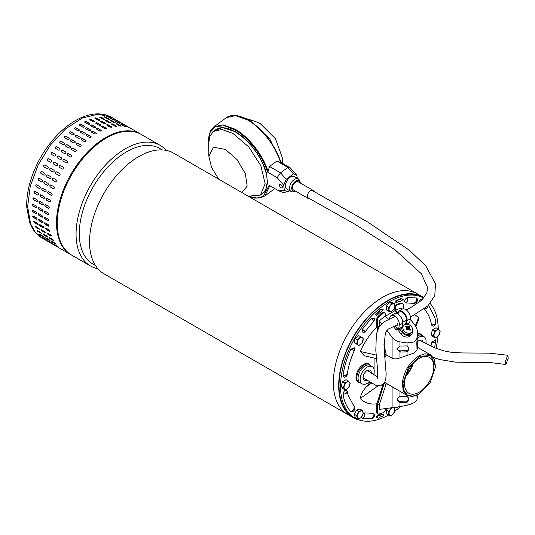 <?xml version="1.0" encoding="UTF-8"?>
<svg xmlns="http://www.w3.org/2000/svg" width="535" height="535" viewBox="0 0 535 535"><rect width="100%" height="100%" fill="white"/><g stroke="black" fill="none" stroke-linecap="round" stroke-linejoin="round"><path stroke-width="0.8" d="M508.25 358.216L507.715 355.26L505.328 361.553L505.869 364.502L508.25 358.216M424.034 297.774A69.65 40.212 120 0 0 422.744 296.972A69.65 40.212 120 0 0 364.288 321.033A69.65 40.212 120 0 0 339.812 397.224A69.65 40.212 120 0 0 353.093 417.601A69.65 40.212 120 0 0 360.657 420.383M334.475 394.141A69.65 40.212 120 0 0 347.763 414.525A69.65 40.212 -60 0 1 335.325 365.512A69.65 40.212 -60 0 1 372.052 304.736A69.65 40.212 -60 0 1 417.414 293.889A69.65 40.212 120 0 0 358.958 317.957A69.65 40.212 120 0 0 334.475 394.141M347.77 414.531A69.65 40.212 -60 0 1 347.763 414.525L103.957 273.766A69.65 40.212 120 0 1 90.669 253.383A69.65 40.212 120 0 1 128.246 163.977A69.65 40.212 120 0 1 173.601 153.13L417.414 293.889A69.65 40.212 -60 0 1 417.42 293.896M162.252 149.9L159.878 148.529A66.768 38.547 120 0 0 116.396 158.928A66.768 38.547 120 0 0 80.377 244.635A66.768 38.547 120 0 0 93.11 264.176L95.484 265.547M97.885 268.737A69.65 40.212 -60 0 1 90.495 265.989A69.65 40.212 -60 0 1 77.207 245.612A69.65 40.212 -60 0 1 114.784 156.2A69.65 40.212 -60 0 1 160.146 145.359A69.65 40.212 -60 0 1 166.218 150.382M160.146 145.359L141.32 134.492A69.65 40.212 120 0 0 95.966 145.339A69.65 40.212 120 0 0 59.238 206.109A69.65 40.212 120 0 0 71.677 255.128L90.495 265.989M418.985 394.161L412.431 396.482L407.075 395.432L403.236 390.724L402.26 383.174C403.825 371.417 409.335 362.342 418.805 355.962L425.151 353.755L430.535 354.799L434.126 358.938L435.39 365.967L430.862 355.601L419.801 356.25L408.392 367.558L403.002 383.207L403.851 390.316L407.262 394.917L412.672 396.241L419.172 394.054L430.187 382.719L435.343 367.451L435.39 365.967M386.31 354.839L384.832 357.427M386.417 354.906L384.852 357.654M419.172 392.215A20.684 11.944 -60 0 1 408.827 393.245A20.684 11.944 -60 0 1 405.657 376.667A20.684 11.944 -60 0 1 419.172 358.437A20.684 11.944 -60 0 1 429.511 357.413A20.684 11.944 -60 0 1 432.688 373.992A20.684 11.944 -60 0 1 419.172 392.215M384.665 382.371L407.035 395.412L407.041 396.428L408.874 398.334L408.874 400.046L407.041 402.226L407.041 405.222C412.94 403.758 416.27 401.832 417.046 399.444L417.353 396.241M405.764 376.312A20.684 11.944 120 0 0 413.321 363.225M406.005 375.583A20.163 11.643 120 0 0 412.806 363.793M358.985 382.605A10.58 6.106 -60 0 1 358.189 382.264A10.58 6.106 -60 0 1 356.002 377.422A10.58 6.106 -60 0 1 360.617 366.776A10.58 6.106 -60 0 1 368.769 363.947A10.58 6.106 -60 0 1 369.458 364.462M340.521 386.364A69.122 39.911 -60 0 1 370.541 316.961A69.122 39.911 -60 0 1 423.72 298.142L422.483 297.42A69.122 39.911 -60 0 0 369.217 315.944A69.122 39.911 -60 0 0 339.043 385.508A69.122 39.911 -60 0 0 353.361 417.146L354.839 418.002A69.122 39.911 -60 0 1 340.521 386.364M430.18 303.479A69.122 39.911 -60 0 1 438.272 329.052M406.145 375.169A20.163 11.643 120 0 0 412.518 364.128M417.367 333.686A10.58 6.106 -60 0 1 420.61 334.014A10.58 6.106 -60 0 1 421.299 334.535M437.978 336.368A69.122 39.911 -60 0 1 435.978 348.359M400.682 406.546A69.122 39.911 -60 0 1 394.85 411.081M388.577 415.046A69.122 39.911 -60 0 1 354.839 418.002M395.88 407.295L396.468 407.209M379.689 414.585L379.322 414.371L375.871 417.066L376.239 417.28L379.689 414.585L379.522 415.514A64.414 37.189 -60 0 0 383.434 414.097L383.06 413.883A64.414 37.189 -60 0 1 379.589 415.16M380.024 312.607L380.459 313.129L380.305 312.38A64.414 37.189 -60 0 0 376.453 315.75L375.65 314.152L376.453 315.75M376.025 314.366A66.507 38.4 -60 0 1 379.99 310.882L379.837 310.139L383.327 309.15L379.469 309.925L379.623 310.668A66.507 38.4 120 0 0 375.65 314.152M399.585 301.332L399.852 302.128L400.019 301.198A64.414 37.189 -60 0 0 396.107 302.616L396.315 300.804L395.947 300.59L395.739 302.402L396.107 302.616M396.315 300.804A66.507 38.4 -60 0 1 400.347 299.339L400.514 298.41L403.303 299.433L400.147 298.196L399.979 299.125A66.507 38.4 120 0 0 395.947 300.59M354.598 347.783L350.806 349.215C346.827 358.109 344.226 366.863 343.002 375.483L344.527 377.396C346.352 376.593 347.262 375.583 347.242 374.353C348.359 366.502 350.746 358.47 354.411 350.264L354.598 347.783M343.002 394.375L346.205 393.385L347.188 391.105C345.316 389.353 343.918 390.443 343.002 394.375C344.226 401.578 346.827 407.329 350.806 411.629L351.983 411.91C354.197 411.141 355.066 409.629 354.598 407.376L348.098 395.218L347.248 391.446M361.486 417.113L362.376 418.31L371.618 418.771C373.845 418.042 374.714 416.531 374.233 414.237L372.995 413.341L364.816 412.88L363.238 413.381M434.654 347.837L435.757 339.745L431.611 342.367L430.963 346.232M424.222 308.956L424.509 309.477C428.127 313.39 430.494 318.626 431.611 325.173L433.136 326.236C435.289 325.354 436.185 323.969 435.844 322.077L434.801 317.382L428.542 305.251M407.429 297.467C404.353 299.54 403.811 301.365 405.804 302.944L414.638 303.385C416.805 302.696 417.681 301.192 417.253 298.851L416.424 297.968L407.429 297.467L407.73 300.844L405.804 302.944M374.233 318.245L371.37 318.285L362.376 329.179L363.024 333.178L365.084 331.774L373.363 321.749C374.199 321.087 374.493 319.917 374.233 318.245M370.086 382.164L366.335 386.838C362.937 390.517 360.911 394.389 360.256 398.468A50.27 29.024 120 0 0 376.921 403.778M374.065 358.015L374.065 369.585M374.065 372.955L374.065 374.747M376.734 327.099A50.27 29.024 120 0 0 360.256 351.475L364.455 355.782L377.108 358.717M415.789 326.591L418.276 320.298L418.551 317.817A50.27 29.024 120 0 0 414.826 314.774M398.535 406.901L396.214 407.563M383.434 414.097L383.227 415.909A66.507 38.4 -60 0 1 379.195 417.374L379.027 418.303L376.239 417.28M383.327 309.15L380.459 313.129M379.99 310.882L379.623 310.668M379.837 310.139L379.469 309.925M403.303 299.433L399.852 302.128M400.347 299.339L399.979 299.125M400.514 298.41L400.147 298.196M360.256 398.468L378.064 385.849M360.256 351.475L376.192 355.1M418.551 317.817L415.347 325.868M377.864 329.105L377.476 319.963A3.143 1.812 -60 0 1 379.121 316.539A61.792 35.678 -60 0 1 383.541 312.901A2.093 1.21 -60 0 1 383.776 312.748A2.093 1.21 -60 0 1 384.819 312.641A2.093 1.21 -60 0 1 385.253 313.597L385.253 316.065L388.825 319.455M377.449 330.155L376.734 327.273L376.734 319.542A3.143 1.812 -60 0 1 378.385 316.111A61.792 35.678 -60 0 1 382.799 312.473A2.093 1.21 -60 0 1 383.033 312.32A2.093 1.21 -60 0 1 384.077 312.213L384.819 312.641M384.665 355.715A24.61 14.211 -60 0 1 385.996 353.535L385.996 354.658L392.081 358.176C394.422 359.252 397.037 359.152 399.946 357.875L413.99 353.093L417.046 349.97L417.353 347.63M386.772 330.409L392.081 337.217C394.061 339.812 396.682 341.37 399.946 341.885L407.041 342.975L413.99 341.979C415.889 340.862 416.905 339.27 417.046 337.204L417.367 331.499L417.353 335.706M377.476 327.54A50.798 29.325 -60 0 1 379.328 325.715L379.328 320.92A56.409 32.568 -60 0 1 385.253 316.065M379.328 320.92L381.562 323.762M403.397 308.842L403.397 305.003A3.143 1.812 120 0 0 402.748 303.566A3.143 1.812 120 0 0 401.752 303.472A61.792 35.678 120 0 0 397.338 304.937A2.093 1.21 120 0 0 395.619 307.612L395.619 310.079L397.639 312.915M396.883 313.457A7.33 5.785 35.1 0 0 396.027 312.166L394.883 310.741L394.883 307.184A2.093 1.21 -60 0 1 396.595 304.509A61.792 35.678 -60 0 1 401.009 303.044A3.143 1.812 -60 0 1 402.006 303.138L402.748 303.566M385.253 408.68L385.253 409.863A2.093 1.21 -60 0 1 383.776 412.431A2.093 1.21 -60 0 1 383.541 412.545A61.792 35.678 -60 0 1 379.121 414.003A3.143 1.812 -60 0 1 378.131 413.916A3.143 1.812 -60 0 1 377.476 412.478L376.734 412.05L376.734 404.313L383.027 384.377M385.381 316.225L394.883 310.741M386.484 383.548A23.567 13.602 -60 0 1 385.996 383.341L385.996 384.471A24.61 14.211 -60 0 1 384.143 383.481L384.143 383.18M395.619 310.079A56.409 32.568 -60 0 1 401.544 308.093L402.34 309.103M385.996 353.535L383.963 344.513M384.143 383.481L377.476 404.901L377.476 412.478M385.996 384.471L379.328 404.594A50.798 29.325 -60 0 1 377.476 404.901M395.211 388.584L385.996 383.341M410.298 319.255L414.297 324.391C416.337 326.965 417.36 329.453 417.353 331.834L417.367 335.826M376.734 412.05A3.143 1.812 120 0 0 377.389 413.488L378.131 413.916M417.186 338.22L416.986 346.125M417.046 349.97L416.805 343.303L417.353 336.02M407.041 345.978L408.874 347.877L408.874 349.589L407.041 351.769A2.621 2.133 -4.3 0 1 406.266 351.89L400.193 352.037A2.621 2.133 -4.3 0 1 399.946 352.037L397.565 349.81L397.565 348.104L399.946 346.071A2.621 2.133 -4.3 0 1 400.193 346.051L406.266 345.904A2.621 2.133 -4.3 0 1 407.041 345.978L407.041 342.975M417.367 347.723L417.367 341.651L417.353 347.824M379.328 404.594L379.328 409.389L399.946 406.674L407.041 405.222M397.565 399.732A2.621 2.133 175.7 0 0 400.106 401.283L400.193 402.494A2.621 2.133 -4.3 0 1 399.946 402.487L397.565 400.267L397.565 398.555L399.946 396.522L399.946 391.319M407.041 396.428A2.621 2.133 -4.3 0 0 406.266 396.355L400.193 396.509A2.621 2.133 175.7 0 0 399.946 396.522M417.046 399.444L416.986 396.575M416.832 396.087L416.805 395.285M406.266 351.89L406.172 350.679A2.621 2.133 175.7 0 0 408.787 348.472L408.874 349.589M408.787 347.349L408.787 348.472M406.172 350.679L400.106 350.833L400.193 352.037M397.565 349.281A2.621 2.133 175.7 0 0 400.106 350.833M417.079 396.094L417.153 395.131M400.193 402.494L406.266 402.34A2.621 2.133 175.7 0 0 407.041 402.226M406.266 402.34L406.172 401.13A2.621 2.133 175.7 0 0 408.787 398.929L408.787 397.806M406.172 401.13L400.106 401.283M355.106 338.488L354.31 342.788L359.119 345.416L362.396 342.407L363.198 338.1L358.39 335.472L355.106 338.488L357.433 339.832L356.638 344.132M363.198 338.1L358.39 335.472M360.717 336.816L357.433 339.832M359.339 338.474A4.186 2.421 -60 0 1 362.222 337.612A4.186 2.421 -60 0 1 363.058 340.407A4.186 2.421 -60 0 1 361.018 344.065A4.186 2.421 -60 0 1 358.142 344.928A4.186 2.421 -60 0 1 357.3 342.132A4.186 2.421 -60 0 1 359.339 338.474M417.186 338.528A9.951 5.745 -60 0 1 419.025 337.19A9.951 5.745 -60 0 1 424.061 336.736A9.951 5.745 -60 0 1 425.786 343.657M417.367 341.925A5.818 3.357 -60 0 1 419.025 340.561A5.818 3.357 -60 0 1 420.757 340.006A5.818 3.357 -60 0 1 423.078 342.186M417.367 335.759A9.998 5.771 -60 0 1 422.041 335.512L424.061 336.736M417.367 334.435A10.473 6.045 -60 0 1 421.333 334.549A10.473 6.045 -60 0 1 422.469 335.619L422.657 335.886M370.815 365.813L370.628 365.545A10.473 6.045 120 0 0 369.491 364.482A10.473 6.045 120 0 0 364.221 364.984A10.473 6.045 120 0 0 357.373 374.239A10.473 6.045 120 0 0 359.018 382.625A10.473 6.045 120 0 0 360.51 383.073L360.831 383.107M373.711 374.507A9.951 5.745 120 0 0 372.22 366.662L370.2 365.438A9.998 5.771 120 0 0 365.137 365.9A9.998 5.771 120 0 0 358.59 374.767A9.998 5.771 120 0 0 360.202 382.759L362.269 383.896A9.951 5.745 120 0 0 367.184 383.368A9.951 5.745 120 0 0 369.377 381.696M372.22 366.662A9.951 5.745 120 0 0 367.184 367.117A9.951 5.745 120 0 0 360.664 375.944A9.951 5.745 120 0 0 362.269 383.896M371.297 372.895A5.818 3.357 120 0 0 368.916 369.939A5.818 3.357 120 0 0 367.184 370.494A5.818 3.357 120 0 0 363.452 379.395A5.818 3.357 120 0 0 366.997 380.097M42.051 238.022C38.299 235.835 35.19 232.799 32.742 228.92L29.739 222.888L26.75 207.199C26.509 200.11 27.392 192.62 29.418 184.736C34.715 165.168 44.485 148.121 58.71 133.603C65.384 126.982 72.325 121.933 79.521 118.456C91.599 112.718 102.319 112.363 111.701 117.392L98.179 114.136L82.243 118.075L65.705 128.768L50.43 145.005L38.145 164.94L30.248 186.32L27.633 206.724L30.589 223.844L35.33 232.23L42.051 238.022L70.934 254.7A69.65 40.212 -60 0 1 59.465 240.523A69.65 40.212 -60 0 1 88.944 150.636A69.65 40.212 -60 0 1 140.585 134.064L111.701 117.392L98.179 114.136L82.243 118.075L65.705 128.768L50.43 145.005L38.145 164.94L30.248 186.32L27.633 206.724L30.589 223.844L29.739 222.888L29.773 221.497M69.363 138.478A1.05 0.776 -21 0 0 69.129 138.251L69.055 138.063C69.543 139.067 69.082 139.535 67.664 139.448L64.702 137.736C64.207 136.719 64.675 136.258 66.093 136.351L69.336 138.378M59.987 142.865C59.472 141.802 59.913 141.3 61.318 141.347L64.28 143.059C64.788 144.109 64.347 144.617 62.949 144.577L59.739 142.618M55.513 148.409C54.971 147.306 55.393 146.764 56.77 146.777L59.733 148.489C60.268 149.579 59.846 150.121 58.475 150.121L55.319 148.242M51.333 154.307C50.765 153.177 51.153 152.602 52.504 152.575L55.466 154.287C56.028 155.411 55.64 155.986 54.296 156.013L51.213 154.22M47.495 160.493C46.886 159.336 47.24 158.734 48.558 158.688L51.52 160.4C52.116 161.55 51.761 162.152 50.457 162.199L47.475 160.48M44.893 164.994L44.987 165.041A1.05 0.849 -68.5 0 0 44.198 166.967L47.16 168.679L44.03 166.9C43.388 165.73 43.703 165.108 44.987 165.041L47.949 166.753C48.578 167.923 48.264 168.538 46.993 168.612L47.087 168.659M41.697 171.514A1.05 0.843 -78.5 0 0 41.168 173.5L43.95 175.172L40.988 173.46C40.306 172.277 40.58 171.648 41.817 171.568L44.779 173.28C45.455 174.457 45.181 175.092 43.95 175.172L44.158 175.253M38.881 178.115A1.05 0.816 -87.8 0 0 38.587 180.114L41.362 181.813L38.4 180.101C37.671 178.917 37.898 178.275 39.095 178.195L42.058 179.9C42.773 181.091 42.539 181.726 41.362 181.813L41.67 181.907M36.547 184.756A1.05 0.789 -96.3 0 0 36.487 186.728L39.249 188.467L36.286 186.755C35.511 185.565 35.698 184.929 36.841 184.849L39.804 186.554C40.566 187.745 40.386 188.38 39.249 188.467L39.637 188.554M36.447 184.762L36.841 184.849M34.735 191.363A1.05 0.749 -103.8 0 0 34.889 193.289L37.637 195.048L34.675 193.336C33.852 192.159 33.986 191.537 35.089 191.456L38.052 193.168C38.861 194.345 38.727 194.974 37.637 195.048L38.092 195.128M34.628 191.383L35.089 191.456M33.464 197.863A1.05 0.702 -110.5 0 0 33.203 198.773A1.05 0.702 -110.5 0 0 33.805 199.702L36.768 201.414L33.591 199.782C32.715 198.625 32.802 198.01 33.845 197.95L36.808 199.662C37.677 200.826 37.59 201.434 36.554 201.494L37.042 201.561M33.351 197.89L33.845 197.95M32.735 204.163A1.05 0.649 -116.4 0 0 32.622 205.052A1.05 0.649 -116.4 0 0 33.25 205.915L36.213 207.627L33.036 206.022C32.107 204.885 32.14 204.296 33.137 204.256L36.099 205.968C37.015 207.112 36.982 207.7 35.999 207.734L36.514 207.787M32.622 204.203L33.137 204.256M32.561 210.208A1.05 0.582 -121.7 0 0 32.575 211.051A1.05 0.582 -121.7 0 0 33.237 211.847L35.979 213.692L33.016 211.98C32.04 210.877 32.026 210.315 32.969 210.302L35.932 212.014C36.895 213.131 36.915 213.686 35.979 213.692L36.5 213.746M32.441 210.255L32.969 210.302M32.943 215.926A1.05 0.515 -126.5 0 0 33.758 217.444L36.507 219.317L33.544 217.605C32.515 216.535 32.441 216.006 33.337 216.026L36.3 217.738C37.316 218.822 37.383 219.343 36.507 219.317L37.022 219.37M32.816 215.973L33.337 216.026M33.872 221.249A1.05 0.441 -130.8 0 0 34.808 222.64L37.564 224.533L34.601 222.821C33.518 221.791 33.397 221.303 34.24 221.37L37.203 223.075C38.273 224.118 38.393 224.6 37.564 224.533L38.065 224.6M33.732 221.303L34.24 221.37M120.101 122.241L117.138 120.529M113.32 118.737L117.419 120.897L112.959 118.482M117.366 120.997L117.787 121.144M109.16 117.626C108.618 117.152 109.026 117.232 110.384 117.874L113.346 119.586C113.901 120.047 113.487 119.967 112.123 119.338L108.812 117.325M113.246 119.82L113.694 119.88M104.7 117.212C104.185 116.663 104.619 116.683 106.01 117.259L108.973 118.971C109.494 119.499 109.06 119.479 107.662 118.917L104.372 116.871M109.046 119.365L108.973 118.971L109.307 119.298M99.998 117.486C99.503 116.877 99.965 116.824 101.376 117.332L104.338 119.044C104.833 119.639 104.379 119.693 102.961 119.198L99.684 117.111M104.512 119.519L104.338 119.044L104.653 119.412M95.103 118.456C94.621 117.78 95.096 117.667 96.527 118.108L99.49 119.82C99.971 120.475 99.497 120.596 98.065 120.168L94.789 118.054M99.704 120.335A1.05 0.415 12.3 0 0 99.43 120.094L99.798 120.208M90.061 120.107C89.592 119.372 90.081 119.191 91.525 119.566L94.481 121.278C94.956 122 94.468 122.181 93.023 121.819L89.753 119.686M94.728 121.819A1.05 0.488 8 0 0 94.448 121.545L94.795 121.692M84.938 122.428C84.476 121.626 84.965 121.378 86.416 121.699L89.378 123.404C89.84 124.194 89.352 124.441 87.9 124.14L84.63 122M79.782 125.384C79.32 124.521 79.815 124.22 81.266 124.474L84.229 126.186C84.691 127.029 84.196 127.337 82.744 127.096L79.474 124.956M74.653 128.948C74.184 128.032 74.679 127.671 76.124 127.865L79.086 129.577C79.548 130.487 79.06 130.848 77.615 130.66L74.352 128.54M69.61 133.081C69.129 132.112 69.61 131.697 71.048 131.837L74.011 133.549C74.485 134.512 74.004 134.927 72.573 134.793L69.309 132.707M75.288 141.895A1.05 0.776 -21 0 0 75.054 141.675L74.98 141.481C75.468 142.491 75.007 142.952 73.589 142.872L70.627 141.16C70.132 140.137 70.6 139.675 72.018 139.769L75.261 141.795M70.493 146.817A1.05 0.809 -29.1 0 0 70.299 146.65L70.205 146.476C70.714 147.533 70.272 148.035 68.875 147.994L65.912 146.289C65.397 145.226 65.838 144.718 67.243 144.771L70.453 146.724M65.905 152.154A1.05 0.836 -38.1 0 0 65.772 152.054L65.658 151.907C66.193 152.997 65.772 153.538 64.401 153.538L61.438 151.826C60.896 150.73 61.318 150.188 62.695 150.195L65.852 152.074M61.572 157.858A1.05 0.849 -47.9 0 0 61.525 157.832L61.391 157.711C61.953 158.835 61.565 159.41 60.221 159.437L57.258 157.725C56.69 156.594 57.078 156.019 58.429 155.999L61.505 157.792M53.42 163.911C52.811 162.76 53.166 162.158 54.483 162.112L57.446 163.817C58.041 164.967 57.686 165.569 56.382 165.623L53.4 163.904M50.912 168.465L53.874 170.17C54.503 171.34 54.189 171.962 52.918 172.029L49.956 170.324C49.314 169.147 49.628 168.532 50.912 168.465L50.818 168.418M53.012 172.076L53.085 172.096A1.05 0.849 -68.5 0 0 53.099 172.103L49.956 170.324M47.742 174.985L50.705 176.697C51.38 177.881 51.106 178.509 49.875 178.596L46.913 176.884C46.231 175.701 46.505 175.065 47.742 174.985L47.535 174.912M45.02 181.612L47.983 183.324C48.698 184.515 48.464 185.15 47.287 185.237L44.325 183.525C43.596 182.335 43.823 181.699 45.02 181.612L44.706 181.525M42.767 188.266L45.729 189.978C46.491 191.162 46.311 191.797 45.174 191.884L42.211 190.172C41.436 188.989 41.616 188.353 42.767 188.266L42.372 188.18M41.014 194.88L43.977 196.586C44.786 197.769 44.652 198.391 43.562 198.465L40.6 196.76C39.777 195.583 39.911 194.954 41.014 194.88L40.553 194.8M44.017 198.545L43.77 198.418A1.05 0.749 -103.8 0 0 44.117 198.512M39.771 201.374L42.733 203.079C43.596 204.243 43.516 204.858 42.479 204.912L39.516 203.206C38.64 202.043 38.727 201.434 39.771 201.374L39.276 201.307M42.967 204.979L42.693 204.838A1.05 0.702 -110.5 0 0 43.074 204.925M39.062 207.674L42.024 209.386C42.94 210.529 42.907 211.118 41.924 211.151L38.961 209.439C38.032 208.302 38.065 207.714 39.062 207.674L38.547 207.62M42.439 211.211L42.138 211.044A1.05 0.649 -116.4 0 0 42.539 211.138M38.894 213.726L41.857 215.431C42.82 216.548 42.84 217.11 41.904 217.116L38.941 215.404C37.965 214.294 37.952 213.739 38.894 213.726L38.366 213.672M42.425 217.17L42.125 216.983A1.05 0.582 -121.7 0 0 42.526 217.076M39.262 219.45L42.225 221.156C43.241 222.239 43.308 222.767 42.432 222.734L39.47 221.022C38.44 219.952 38.366 219.43 39.262 219.45L38.741 219.397M42.947 222.794L42.646 222.573A1.05 0.515 -126.5 0 0 43.034 222.68M40.165 224.787L43.128 226.499C44.198 227.535 44.318 228.024 43.482 227.95L40.526 226.238C39.443 225.208 39.322 224.727 40.165 224.787L39.657 224.727M43.99 228.017L43.696 227.77A1.05 0.441 -130.8 0 0 44.057 227.883M126.026 125.665L123.063 123.953M123.291 124.414L119.245 122.161L123.705 124.568M119.245 122.161L118.884 121.9M119.171 123.244L119.272 123.01C119.827 123.471 119.412 123.384 118.048 122.756L115.085 121.05C114.543 120.569 114.951 120.656 116.309 121.298L119.619 123.297M115.085 121.05L114.737 120.749M114.971 122.782L114.898 122.388C115.42 122.916 114.985 122.903 113.587 122.341L110.625 120.629C110.11 120.087 110.544 120.101 111.935 120.676L115.232 122.716M110.625 120.629L110.297 120.288M110.431 122.936L110.257 122.468C110.758 123.057 110.304 123.11 108.886 122.615L105.923 120.903C105.428 120.295 105.883 120.248 107.301 120.756L110.578 122.829M105.923 120.903L105.609 120.535M105.629 123.759A1.05 0.415 12.3 0 0 105.355 123.511L105.415 123.237C105.897 123.899 105.422 124.013 103.991 123.585L101.028 121.88C100.547 121.204 101.021 121.084 102.452 121.525L105.723 123.632M101.028 121.88L100.714 121.478M100.654 125.243A1.05 0.488 8 0 0 100.373 124.963L100.406 124.695C100.881 125.424 100.393 125.605 98.948 125.243L95.986 123.531C95.518 122.789 96.006 122.609 97.444 122.99L100.72 125.11M95.986 123.531L95.678 123.11M95.571 127.377A1.05 0.562 3.4 0 0 95.29 127.083L95.304 126.828C95.765 127.618 95.277 127.858 93.826 127.557L90.863 125.852C90.402 125.043 90.89 124.802 92.341 125.116L95.611 127.25M90.863 125.852L90.555 125.417M90.442 130.152A1.05 0.622 -1.7 0 0 90.161 129.851L90.148 129.604C90.616 130.453 90.121 130.754 88.67 130.52L85.707 128.808C85.246 127.945 85.74 127.638 87.192 127.892L90.455 130.025M85.707 128.808L85.399 128.38M85.312 133.523A1.05 0.682 -7.4 0 0 85.038 133.228L85.011 133.001C85.473 133.904 84.985 134.265 83.54 134.084L80.578 132.372C80.11 131.45 80.598 131.088 82.049 131.289L85.312 133.402M80.578 132.372L80.277 131.964M80.243 137.448A1.05 0.736 -13.8 0 0 79.989 137.187L79.936 136.973C80.41 137.93 79.929 138.344 78.498 138.217L75.535 136.505C75.054 135.536 75.535 135.121 76.973 135.261L80.23 137.341M75.535 136.505L75.234 136.131M81.213 145.319A1.05 0.776 -21 0 0 80.979 145.092L80.905 144.905C81.394 145.908 80.932 146.376 79.514 146.289L76.552 144.577C76.057 143.561 76.518 143.099 77.943 143.193L81.186 145.219M76.418 150.235A1.05 0.809 -29.1 0 0 76.224 150.067L76.13 149.9C76.639 150.95 76.197 151.458 74.8 151.418L71.837 149.706C71.322 148.643 71.764 148.142 73.168 148.188L76.378 150.148M71.83 155.571A1.05 0.836 -38.1 0 0 71.697 155.471L71.583 155.331C72.118 156.421 71.697 156.962 70.326 156.956L67.363 155.25C66.822 154.147 67.243 153.605 68.62 153.619L71.777 155.498M67.497 161.282A1.05 0.849 -47.9 0 0 67.443 161.249L67.316 161.129C67.878 162.252 67.49 162.827 66.146 162.854L63.183 161.149C62.615 160.018 63.003 159.443 64.354 159.417L67.43 161.216M59.345 167.335C58.736 166.178 59.091 165.576 60.408 165.529L63.371 167.241C63.966 168.391 63.611 168.993 62.307 169.04L59.325 167.321M56.83 171.882L59.793 173.594C60.428 174.764 60.114 175.38 58.843 175.453L55.881 173.741C55.239 172.571 55.553 171.949 56.83 171.882L56.737 171.835M58.937 175.5L59.01 175.52A1.05 0.849 -68.5 0 0 59.017 175.527L55.881 173.741M53.667 178.409L56.63 180.121C57.305 181.298 57.024 181.933 55.8 182.014L52.838 180.302C52.156 179.118 52.43 178.489 53.667 178.409L53.46 178.329M50.945 185.036L53.908 186.742C54.623 187.932 54.389 188.567 53.206 188.654L50.243 186.942C49.514 185.759 49.748 185.117 50.945 185.036L50.631 184.943M48.692 191.69L51.654 193.396C52.417 194.586 52.236 195.221 51.099 195.302L48.137 193.596C47.361 192.406 47.541 191.771 48.692 191.69L48.297 191.604M46.933 198.298L49.895 200.01C50.711 201.187 50.578 201.815 49.487 201.889L46.525 200.177C45.702 199 45.836 198.378 46.933 198.298L46.478 198.224M49.942 201.969L49.695 201.835A1.05 0.749 -103.8 0 0 50.043 201.929M45.696 204.791L48.658 206.503C49.521 207.667 49.441 208.275 48.404 208.336L45.442 206.624C44.566 205.467 44.652 204.851 45.696 204.791L45.201 204.724M48.892 208.403L48.618 208.255A1.05 0.702 -110.5 0 0 48.999 208.349M44.987 211.098L47.949 212.81C48.866 213.946 48.832 214.542 47.849 214.575L44.886 212.863C43.957 211.726 43.99 211.138 44.987 211.098L44.472 211.044M48.364 214.629L48.063 214.468A1.05 0.649 -116.4 0 0 48.464 214.562M44.82 217.143L47.782 218.855C48.745 219.972 48.765 220.527 47.829 220.534L44.866 218.822C43.89 217.718 43.87 217.156 44.82 217.143L44.291 217.096M48.351 220.587L48.05 220.4A1.05 0.582 -121.7 0 0 48.451 220.5M45.187 222.868L48.15 224.58C49.166 225.663 49.233 226.185 48.351 226.158L45.395 224.446C44.365 223.376 44.291 222.848 45.187 222.868L44.666 222.814M48.872 226.211L48.571 225.997A1.05 0.515 -126.5 0 0 48.959 226.104M46.09 228.204L49.053 229.916C50.123 230.959 50.243 231.441 49.407 231.374L46.445 229.662C45.368 228.632 45.248 228.144 46.09 228.204L45.582 228.144M49.915 231.441L49.621 231.187A1.05 0.441 -130.8 0 0 49.982 231.307M131.951 129.082L128.988 127.37M129.216 127.838L125.17 125.578L129.63 127.985M125.17 125.578L124.809 125.324M125.096 126.661L125.197 126.427C125.745 126.889 125.337 126.808 123.973 126.18L121.01 124.468C120.462 123.993 120.877 124.073 122.234 124.715L125.544 126.721M121.01 124.468L120.663 124.167M120.897 126.206L120.823 125.812C121.345 126.334 120.91 126.32 119.512 125.758L116.55 124.053C116.035 123.505 116.469 123.525 117.861 124.1L121.151 126.14M116.55 124.053L116.222 123.712M116.356 126.36L116.182 125.885C116.683 126.481 116.229 126.534 114.811 126.039L111.848 124.327C111.354 123.719 111.808 123.665 113.219 124.173L116.503 126.253M111.848 124.327L111.534 123.953M111.554 127.176A1.05 0.415 12.3 0 0 111.28 126.935L111.34 126.661C111.822 127.317 111.347 127.437 109.916 127.009L106.953 125.297C106.472 124.622 106.946 124.508 108.378 124.949L111.648 127.049M106.953 125.297L106.639 124.896M106.579 128.661A1.05 0.488 8 0 0 106.298 128.387L106.331 128.119C106.806 128.841 106.318 129.022 104.873 128.661L101.911 126.949C101.443 126.213 101.931 126.033 103.369 126.407L106.639 128.534M101.911 126.949L101.603 126.527M101.496 130.801A1.05 0.562 3.4 0 0 101.215 130.507L101.229 130.246C101.69 131.035 101.202 131.282 99.751 130.981L96.788 129.269C96.327 128.467 96.815 128.219 98.266 128.534L101.536 130.674M96.788 129.269L96.481 128.835M96.367 133.569A1.05 0.622 -1.7 0 0 96.086 133.268L96.073 133.021C96.541 133.87 96.046 134.178 94.595 133.937L91.632 132.225C91.171 131.363 91.666 131.062 93.11 131.316L96.38 133.449M91.632 132.225L91.325 131.797M91.238 136.94A1.05 0.682 -7.4 0 0 90.963 136.646L90.937 136.418C91.398 137.321 90.91 137.689 89.465 137.502L86.503 135.79C86.035 134.874 86.523 134.512 87.974 134.706L91.238 136.82M86.503 135.79L86.202 135.382M86.168 140.872A1.05 0.736 -13.8 0 0 85.908 140.605L85.861 140.391C86.336 141.354 85.854 141.768 84.423 141.635L81.46 139.923C80.979 138.953 81.46 138.538 82.898 138.679L86.155 140.758M81.46 139.923L81.159 139.548M35.176 226.492L35.671 226.258L39.623 229.06L39.135 229.288L36.179 227.576L35.176 226.492L35.671 226.258M41.101 229.916L41.596 229.682L45.549 232.484L45.06 232.705L42.098 230.993L41.101 229.916L41.596 229.682M47.026 233.334L47.521 233.099L50.484 234.811L51.467 235.902L50.985 236.129L48.023 234.417L47.026 233.334L47.521 233.099M58.094 247.244L57.706 247.03M62.475 249.812L62.1 249.577M54.777 244.609L58.649 247.137L54.363 244.435M51.888 241.345L54.851 243.057C56.061 243.947 56.322 244.281 55.633 244.054L52.671 242.342C51.447 241.466 51.186 241.131 51.888 241.345L51.447 241.211M56.068 244.201L55.827 243.826M49.461 237.5L52.423 239.205C53.587 240.155 53.801 240.543 53.072 240.369L50.109 238.657C48.932 237.727 48.712 237.339 49.461 237.5L48.993 237.393M53.527 240.482L53.072 240.369L53.5 240.262M52.176 243.82L51.781 243.612M56.549 246.388L56.175 246.153M48.852 241.185L52.724 243.719L48.438 241.017M45.963 237.928L48.926 239.633C50.136 240.529 50.397 240.857 49.708 240.636L46.746 238.924C45.522 238.048 45.261 237.714 45.963 237.928L45.522 237.787M50.143 240.777L49.909 240.402M43.536 234.076L46.498 235.788C47.662 236.731 47.876 237.119 47.147 236.951L44.184 235.239C43.007 234.31 42.787 233.922 43.536 234.076L43.068 233.969M47.602 237.065L47.147 236.951L47.575 236.838M50.25 242.736L50.624 242.97M45.856 240.195L46.251 240.402M46.893 240.161L42.927 237.767L47.207 240.476M42.512 237.593L42.927 237.767M40.005 234.484L43.97 236.972L40.82 235.5C39.597 234.624 39.336 234.29 40.038 234.504L43.001 236.216C44.211 237.105 44.472 237.44 43.783 237.212L44.218 237.359M39.597 234.37L40.038 234.504M37.363 230.545L41.416 233.307L38.259 231.822C37.082 230.886 36.868 230.498 37.611 230.659L40.573 232.364C41.737 233.313 41.957 233.701 41.222 233.527L41.683 233.641M37.142 230.552L37.611 230.659M85.908 140.605L82.952 138.893A1.05 0.736 -13.8 0 0 81.2 139.655M90.963 136.646L88.001 134.94A1.05 0.682 -7.4 0 0 86.911 134.86A1.05 0.682 -7.4 0 0 86.229 135.495M96.086 133.268L93.123 131.556A1.05 0.622 -1.7 0 0 92.067 131.423A1.05 0.622 -1.7 0 0 91.351 131.924M101.215 130.507L98.253 128.795A1.05 0.562 3.4 0 0 96.501 128.968M106.298 128.387L103.335 126.675A1.05 0.488 8 0 0 101.63 126.675M111.28 126.935L108.317 125.223A1.05 0.415 12.3 0 0 106.672 125.05M116.102 126.166L113.139 124.454L111.594 124.127M120.723 126.086L116.369 123.926M124.882 126.594L121.177 124.568M51.855 241.325L55.814 243.813M49.213 237.379L53.266 240.148M47.194 232.979A1.05 0.361 -134.9 0 0 48.23 234.216L51.193 235.922M45.722 228.091A1.05 0.441 -130.8 0 0 46.659 229.482L49.621 231.187M44.793 222.767A1.05 0.515 -126.5 0 0 45.609 224.285L48.571 225.997M44.412 217.049A1.05 0.582 -121.7 0 0 44.425 217.892A1.05 0.582 -121.7 0 0 45.087 218.688L48.05 220.4M44.586 211.004A1.05 0.649 -116.4 0 0 44.472 211.893A1.05 0.649 -116.4 0 0 45.1 212.756L48.063 214.468M45.315 204.698A1.05 0.702 -110.5 0 0 45.054 205.614A1.05 0.702 -110.5 0 0 45.656 206.543L48.618 208.255M46.585 198.204A1.05 0.749 -103.8 0 0 46.732 200.13L49.695 201.835M48.397 191.597A1.05 0.789 -96.3 0 0 48.337 193.57L51.3 195.282M50.725 184.956A1.05 0.816 -87.8 0 0 50.437 186.956L53.4 188.661M53.547 178.356A1.05 0.843 -78.5 0 0 53.018 180.342L55.981 182.047M56.824 171.875A1.05 0.849 -68.5 0 0 56.048 173.808M63.444 167.288L60.555 165.623A1.05 0.856 -58.2 0 0 59.418 167.375M67.443 161.249L64.488 159.537A1.05 0.849 -47.9 0 0 63.137 161.115M71.697 155.471L68.734 153.766A1.05 0.836 -38.1 0 0 67.229 155.15M76.224 150.067L73.262 148.362A1.05 0.809 -29.1 0 0 71.643 149.539M80.979 145.092L78.016 143.387A1.05 0.776 -21 0 0 76.318 144.356M79.989 137.187L77.027 135.475A1.05 0.736 -13.8 0 0 75.275 136.238M85.038 133.228L82.076 131.516A1.05 0.682 -7.4 0 0 80.986 131.443A1.05 0.682 -7.4 0 0 80.303 132.078M90.161 129.851L87.198 128.139A1.05 0.622 -1.7 0 0 86.142 128.005A1.05 0.622 -1.7 0 0 85.426 128.5M95.29 127.083L92.328 125.377A1.05 0.562 3.4 0 0 90.575 125.551M100.373 124.963L97.41 123.257A1.05 0.488 8 0 0 95.705 123.251M105.355 123.511L102.392 121.799A1.05 0.415 12.3 0 0 100.747 121.632M110.177 122.742L107.214 121.037L105.669 120.709M114.798 122.669L110.444 120.509M118.957 123.17L115.252 121.144M45.93 237.908L49.895 240.396M43.288 233.962L47.341 236.731M41.269 229.555A1.05 0.361 -134.9 0 0 42.305 230.792L45.268 232.504M39.797 224.673A1.05 0.441 -130.8 0 0 40.734 226.058L43.696 227.77M38.868 219.343A1.05 0.515 -126.5 0 0 39.684 220.868L42.646 222.573M38.487 213.625A1.05 0.582 -121.7 0 0 38.5 214.468A1.05 0.582 -121.7 0 0 39.162 215.271L42.125 216.983M38.66 207.587A1.05 0.649 -116.4 0 0 38.547 208.469A1.05 0.649 -116.4 0 0 39.175 209.332L42.138 211.044M39.389 201.28A1.05 0.702 -110.5 0 0 39.129 202.197A1.05 0.702 -110.5 0 0 39.73 203.126L42.693 204.838M40.66 194.787A1.05 0.749 -103.8 0 0 40.807 196.706L43.77 198.418M42.472 188.18A1.05 0.789 -96.3 0 0 42.412 190.152L45.375 191.864M44.806 181.532A1.05 0.816 -87.8 0 0 44.512 183.532L47.475 185.244M47.622 174.932A1.05 0.843 -78.5 0 0 47.093 176.918L50.056 178.63M50.899 168.458A1.05 0.849 -68.5 0 0 50.123 170.384M57.519 163.87L54.637 162.205A1.05 0.856 -58.2 0 0 53.493 163.957M61.525 157.832L58.562 156.12A1.05 0.849 -47.9 0 0 57.212 157.698M65.772 152.054L62.809 150.342A1.05 0.836 -38.1 0 0 61.304 151.726M70.299 146.65L67.336 144.938A1.05 0.809 -29.1 0 0 65.718 146.115M75.054 141.675L72.091 139.963A1.05 0.776 -21 0 0 70.393 140.932M74.064 133.763L71.101 132.051A1.05 0.736 -13.8 0 0 69.349 132.814M79.113 129.804L76.151 128.099A1.05 0.682 -7.4 0 0 75.06 128.019A1.05 0.682 -7.4 0 0 74.378 128.654M84.236 126.427L81.273 124.722A1.05 0.622 -1.7 0 0 80.217 124.581A1.05 0.622 -1.7 0 0 79.501 125.083M89.365 123.665L86.402 121.953A1.05 0.562 3.4 0 0 84.65 122.127M94.448 121.545L91.485 119.833A1.05 0.488 8 0 0 89.78 119.833M99.43 120.094L96.467 118.382A1.05 0.415 12.3 0 0 94.822 118.208M104.251 119.325L101.289 117.613L99.744 117.285M108.873 119.245L104.519 117.085M113.032 119.753L109.327 117.727M35.343 226.138A1.05 0.361 -134.9 0 0 36.38 227.375L39.343 229.08M37.771 224.346A1.05 0.441 -130.8 0 0 38.132 224.466M36.721 219.156A1.05 0.515 -126.5 0 0 37.109 219.263M36.199 213.559A1.05 0.582 -121.7 0 0 36.601 213.659M36.213 207.627A1.05 0.649 -116.4 0 0 36.614 207.72M36.768 201.414A1.05 0.702 -110.5 0 0 37.149 201.508M37.851 194.994A1.05 0.749 -103.8 0 0 38.192 195.088M51.594 160.446L48.712 158.781A1.05 0.856 -58.2 0 0 47.568 160.533M55.6 154.408L52.637 152.696A1.05 0.849 -47.9 0 0 51.286 154.274M59.846 148.63L56.884 146.924A1.05 0.836 -38.1 0 0 55.379 148.309M64.374 143.226L61.411 141.521A1.05 0.809 -29.1 0 0 59.793 142.698M69.129 138.251L66.166 136.545A1.05 0.776 -21 0 0 64.468 137.515M398.488 313.135A5.758 3.324 60 0 1 398.776 312.594A5.758 3.324 60 0 1 399.424 311.992A5.758 3.324 60 0 1 404.186 313.891A5.758 3.324 60 0 1 406.319 320.111L405.677 323.929L406.098 324.257M389.727 319.067A6.808 3.932 60 0 1 391.125 315.576L394.455 313.65A6.808 3.932 60 0 1 400.086 315.897A6.808 3.932 60 0 1 402.601 323.247L401.966 327.059L398.628 328.985L396.809 327.56L397.445 323.749M397.612 313.035A6.808 3.932 60 0 1 398.903 311.082L402.233 309.163A6.808 3.932 60 0 1 407.857 311.41A6.808 3.932 60 0 1 410.378 318.76L409.736 322.572L406.874 324.223M397.772 328.911L398.093 328.57M397.866 328.39L396.288 330.082L393.472 326.577M397.946 329.125L396.288 330.082M391.125 315.576A6.808 3.932 60 0 1 396.749 317.823A6.808 3.932 60 0 1 399.27 325.173L398.628 328.985M397.217 328.764L394.937 325.929M398.903 311.082A6.808 3.932 60 0 1 404.527 313.329A6.808 3.932 60 0 1 407.048 320.679L406.453 324.223M402.019 328.169L399.792 329.453L402.36 332.643A6.286 4.955 35.1 0 0 411.943 333.693A6.286 4.955 35.1 0 0 412.592 330.336M408.379 324.498L409.028 324.745M411.943 333.693L410.833 335.271A6.286 4.955 -144.9 0 1 401.25 334.228L398.682 331.031L399.056 330.51L397.686 328.804M398.863 328.851A1.05 0.602 -120 0 0 399.224 329.734L399.792 329.453M407.744 323.722A1.05 0.602 -120 0 0 407.964 324.384M398.521 328.898A1.572 0.909 -120 0 0 399.043 329.995L397.96 328.65M403.818 325.307A5.236 4.133 35.1 0 0 403.457 325.735A5.236 4.133 35.1 0 0 404.808 331.687A5.236 4.133 35.1 0 0 411.662 332.188A5.236 4.133 35.1 0 0 412.024 331.76A5.236 4.133 35.1 0 0 410.673 325.808A5.236 4.133 35.1 0 0 403.818 325.307M406.346 329.707L407.068 328.243A9.951 0.976 124.2 0 0 406.112 329.507A9.69 1.291 41.9 0 1 406.493 329.841A9.69 1.291 41.9 0 1 406.874 330.175A9.951 0.662 -41.7 0 1 408.098 329.152L408.72 329.199A9.951 5.403 38.4 0 1 409.991 330.403A9.69 3.123 -29.9 0 0 410.559 329.834A9.951 6.627 -127.7 0 0 409.489 328.423L408.753 329.219M407.068 328.243L406.974 327.667L407.068 328.243M407.142 327.968L407.75 326.892A9.951 6.768 -141.1 0 0 406.232 326.042A9.69 4.521 111 0 0 405.664 326.611A9.951 5.256 50.1 0 1 406.974 327.667M407.75 326.892L408.372 326.938L407.429 328.617L406.807 328.57M408.265 329.072L409.402 327.841A9.951 0.388 -49.7 0 0 410.104 326.932A9.69 8.934 -127.3 0 0 409.736 326.591A9.69 8.934 -127.3 0 0 409.349 326.263A9.951 2.026 132.1 0 0 408.372 326.938M403.457 325.735L402.521 327.066A5.236 4.133 35.1 0 0 404.146 333.245A5.236 4.133 35.1 0 0 410.726 333.519A5.236 4.133 35.1 0 0 411.087 333.091L412.024 331.76M409.402 327.841L409.489 328.423M408.238 329.078L407.764 328.343L409.349 326.263M408.386 328.891L410.104 326.932M409.596 330.001L410.559 329.834M406.299 327.092L406.232 326.042M407.764 328.343L407.429 328.617M309.625 198.666A4.715 2.722 -60 0 1 308.267 198.498A4.715 2.722 -60 0 1 307.464 195.021A4.715 2.722 -60 0 1 310.16 190.875A4.715 2.722 -60 0 1 312.982 190.333A4.715 2.722 -60 0 1 313.798 191.396M312.982 190.333L298.142 181.766A4.715 2.722 120 0 0 295.32 182.308A4.715 2.722 120 0 0 292.625 186.454A4.715 2.722 120 0 0 293.427 189.932L308.267 198.498M281.417 162.734L269.734 138.832L250.273 120.736L243.565 117.693L255.73 121.599L260.311 123.672L275.525 138.812L282.233 157.43L282.313 163.242M241.847 192.533L247.163 186.16L245.351 173.641L237.092 159.657L225.476 149.439L213.512 147.225L208.864 156.26L211.546 167.375L218.628 179.125M208.864 156.26L208.697 143.48L209.84 136.244L213.411 131.416L221.898 129.47L233.039 133.482L248.875 147.045L260.853 165.763L265.166 183.672L260.451 195.021L248.213 196.205M281.109 187.758A2.08 1.023 53.5 0 1 279.644 186.06A2.08 1.023 53.5 0 1 279.665 184.515A2.08 1.023 53.5 0 1 280.701 184.628A2.08 1.023 53.5 0 1 282.166 186.32A2.08 1.023 53.5 0 1 282.146 187.865A2.08 1.023 53.5 0 1 281.109 187.758M249.022 196.425L256.894 198.01L263.3 196.405L269.152 185.297L278.875 190.908L284.359 190.273L283.704 185.237L277.143 177.647L267.413 172.029L268.028 171.541L269.533 166.479L276.869 161.055L287.863 167.401L290.344 167.883L280.735 162.339M208.69 143.26L208.596 137.736L210.369 131.028L213.779 126.929L226.251 117.713L235.467 115.6L247.558 119.954C261.354 127.678 275.839 146.302 280.494 162.319L276.869 161.055M294.277 176.563A7.289 4.206 120 0 0 288.332 178.877A7.289 4.206 120 0 0 285.529 186.648A7.289 4.206 120 0 0 286.987 189.183L291.04 191.523A7.289 4.206 -60 0 1 289.575 188.982A7.289 4.206 -60 0 1 293.962 179.733A7.289 4.206 -60 0 1 298.323 178.897L294.277 176.563M297.273 178.295L296.905 175.473L290.344 167.883M212.823 131.884L222.139 127.444L235.005 131.597C247.565 138.043 263.294 158.868 266.283 173.019L267.553 182.729L265.574 190.774L259.829 195.442M269.533 166.479L280.534 172.832L287.863 167.401L293.481 173.902L296.905 175.473M283.704 185.237L286.145 179.325L293.481 173.902M289.455 190.607L287.783 191.844L284.359 190.273M286.145 179.325L280.534 172.832L277.143 177.647M287.783 191.844L283.095 192.393L278.875 190.908M386.397 306.04L386.484 309.939L388.811 311.283L391.814 311.43L394.736 307.685L394.643 303.786L392.315 302.442L389.313 302.295L386.397 306.04L388.724 307.384L388.811 311.283M389.313 302.295L391.64 303.639L388.724 307.384M394.643 303.786L391.64 303.639M393.406 303.867A4.186 2.421 -60 0 1 394.957 305.886A4.186 2.421 -60 0 1 393.539 309.712A4.186 2.421 -60 0 1 390.577 311.51A4.186 2.421 -60 0 1 389.032 309.484A4.186 2.421 -60 0 1 390.443 305.666A4.186 2.421 -60 0 1 393.406 303.867M422.931 299.005L420.242 299.814L418.671 302.636M420.242 299.814L421.393 300.476M438.352 329.099L436.025 327.754L432.601 329.827L430.969 334.241L432.761 336.582L435.089 337.926L438.506 335.846L440.138 331.433L438.352 329.099L434.935 331.172L433.296 335.585L435.089 337.926M430.969 334.241L433.296 335.585M432.601 329.827L434.935 331.172M439.583 333.793A4.186 2.421 -60 0 1 437.062 337.037A4.186 2.421 -60 0 1 434.46 336.91A4.186 2.421 -60 0 1 434.38 333.532A4.186 2.421 -60 0 1 436.908 330.289A4.186 2.421 -60 0 1 439.509 330.416A4.186 2.421 -60 0 1 439.583 333.793M387.601 408.392L386.397 409.944L386.484 413.836L388.811 415.18L391.814 415.334L394.736 411.582L394.643 407.69L392.817 407.717M386.397 409.944L388.724 411.288L388.811 415.18M391.64 407.536L388.724 411.288M390.577 415.407A4.186 2.421 -60 0 1 389.032 413.388A4.186 2.421 -60 0 1 390.443 409.563A4.186 2.421 -60 0 1 393.406 407.764A4.186 2.421 -60 0 1 394.957 409.79A4.186 2.421 -60 0 1 393.539 413.608A4.186 2.421 -60 0 1 390.577 415.407M362.269 410.365L359.941 409.021L356.618 410.017L354.264 414.237L355.233 417.467L357.561 418.811L360.884 417.815L363.238 413.588L362.269 410.365L358.945 411.361L356.591 415.581L354.264 414.237M356.618 410.017L358.945 411.361M356.591 415.581L357.561 418.811M357.34 417.347A4.186 2.421 -60 0 1 358.029 413.622A4.186 2.421 -60 0 1 360.871 411.014A4.186 2.421 -60 0 1 363.018 412.131A4.186 2.421 -60 0 1 362.329 415.856A4.186 2.421 -60 0 1 359.487 418.464A4.186 2.421 -60 0 1 357.34 417.347M340.989 386.19L342.774 388.53L345.108 389.875L347.081 388.985L348.526 387.795L350.157 383.381L348.372 381.047L344.948 383.12L342.621 381.776L340.989 386.19L343.316 387.534L345.108 389.875M348.372 381.047L346.045 379.703L342.621 381.776M344.948 383.12L343.316 387.534M344.4 385.481A4.186 2.421 -60 0 1 346.927 382.237A4.186 2.421 -60 0 1 349.529 382.364A4.186 2.421 -60 0 1 349.602 385.742A4.186 2.421 -60 0 1 347.081 388.985A4.186 2.421 -60 0 1 344.473 388.858A4.186 2.421 -60 0 1 344.4 385.481M350.806 349.215L353.655 350.264L354.29 350.024M347.188 373.918L346.205 375.343L343.002 375.483M350.806 411.629L353.655 409.857L354.29 406.801M371.37 418.818L373.296 416.718L372.995 413.341M362.376 418.31L364.709 416.237L364.816 412.88M431.611 342.367L434.821 342.226L435.804 340.802M431.611 325.173L434.821 324.183L435.804 321.903M428.12 305.666L427.365 307.705L424.509 309.477M416.424 297.968L416.317 301.325L413.983 303.405M371.37 318.285L373.296 320.726L372.995 321.883M362.376 329.179L364.709 331.125L364.816 331.794M366.335 386.838L371.564 383.113M374.881 358.203L376.58 359.112M382.799 312.473L383.541 312.901M396.027 312.166L396.616 311.323M377.476 319.963L376.734 319.542M401.009 303.044L401.752 303.472M396.595 304.509L397.338 304.937M394.883 307.184L395.619 307.612M378.385 316.111L379.121 316.539M392.081 358.176L392.081 337.217M407.041 351.769L407.041 355.748M417.046 340.2L417.046 337.204M399.946 352.037L399.946 357.875M399.946 346.071L399.946 341.885M392.081 386.858L392.081 407.817M399.946 406.674L399.946 402.487M416.865 342.126L417.347 342.139M408.787 398.929L408.874 400.046M419.915 340.166A5.076 2.929 -60 0 1 420.109 340.501M363.165 378.586A5.076 2.929 120 0 0 364.315 378.412M368.488 371.15A5.076 2.929 120 0 0 368.073 370.093M402.601 323.247L399.27 325.173M410.378 318.76L407.048 320.679M401.25 334.228L402.36 332.643M403.156 326.163L402.006 326.825M406.319 320.111L402.674 322.217M402.032 328.115L399.224 329.734M213.779 126.929L222.995 124.822L235.092 129.176C248.889 136.9 263.374 155.524 268.028 171.541M299.767 182.702A5.724 3.304 120 0 0 295.22 181.546A5.724 3.304 120 0 0 291.736 188.086A5.724 3.304 120 0 0 295.052 190.868M235.005 131.597L235.42 131.717L235.005 131.597M280.614 162.265C276.113 146.376 261.709 127.758 247.972 120.074L247.558 119.954L247.972 120.074M267.413 172.029C263.675 157.237 247.645 136.519 234.771 129.838L224.493 125.785L215.545 126.548L210.028 132.493L208.717 141.935M269.861 185.705L264.852 195.977L260.164 197.997L254.647 198.07L248.514 196.378M235.092 129.176L234.771 129.838M507.715 355.26L489.311 353.127L462.849 352.966L451.567 352.338L443.548 350.806L434.326 347.703L419.674 340.247M505.869 364.502L491.491 362.69L455.559 362.155L439.81 359.56L433.29 357.427M353.093 417.601L347.763 414.525M422.744 296.972L417.414 293.889M418.798 394.268L419.172 394.054M430.494 354.772L417.367 347.195M347.228 391.279L348.098 395.218M434.801 317.382L435.844 322.077M421.333 334.549L419.888 333.7M359.018 382.625L357.561 381.803M369.491 364.482L368.047 363.626M70.934 254.7L71.309 254.907M140.952 134.285L140.585 134.064M399.424 311.992L396.796 313.51M406.413 329.607L407.108 328.182M217.979 128.039L213.472 131.369M265.019 191.644L260.451 195.021M291.04 191.523L293.053 191.991L295.574 191.169M266.403 173.915L263.467 165.161L260.184 158.487L256.078 151.933L251.383 145.834L246.153 140.257L240.656 135.509L235.106 131.777C226.793 127.176 220.353 126.467 215.792 129.651M262.839 193.255L265.668 189.918L267.406 181.586M226.251 117.713C231.655 114.082 238.864 114.811 247.872 119.893C261.735 127.664 276.187 146.336 280.741 162.359M274.85 188.581L264.852 195.977M300.289 183.003L299.754 180.429L298.323 178.897M363.071 377.71L375.764 385.294L378.934 385.889L380.786 385.601L384.652 382.391L385.788 379.128L386.176 374.212L384.036 347.242L385.347 332.957L388.136 329.206L397.278 324.745M291.742 188.347L292.612 188.848M307.451 197.428L354.832 224.178L395.104 249.852L421.319 273.733L427.559 287.536L426.81 293.08L421.56 300.329L411.783 306.876L406.266 309.905M394.77 316.513L384.411 321.642L379.101 326.731L376.359 334.141L375.817 350.345L377.703 371.303L377.342 378.292L378.018 377.717M410.419 317.181L427.839 305.933L434.794 295.641L435.477 283.844L425.706 265.801L409.449 250.286L367.859 222.132L311.631 190.166M296.805 181.592L295.935 181.091M367.264 370.447L377.65 376.968"/></g></svg>
